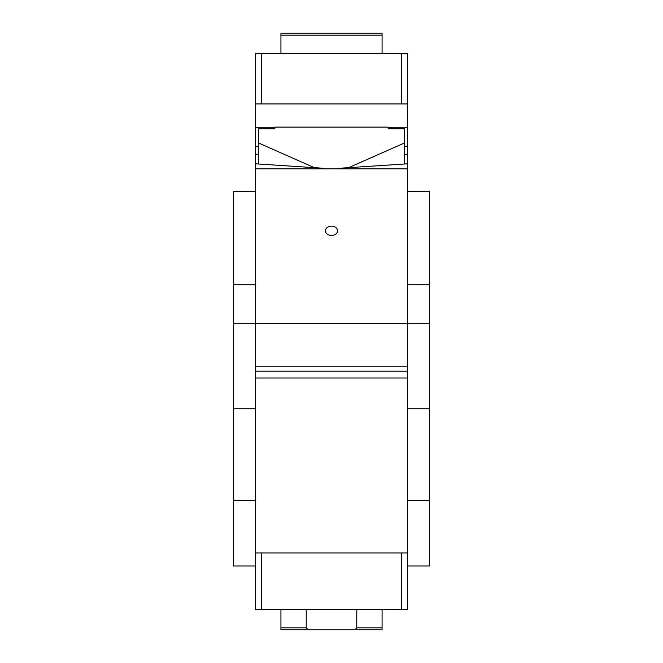 <?xml version="1.0" encoding="UTF-8"?>
<svg xmlns="http://www.w3.org/2000/svg" width="663" height="663" viewBox="0 0 663 663"><rect width="100%" height="100%" fill="white"/><g stroke="black" fill="none" stroke-linecap="round" stroke-linejoin="round"><path stroke-width="0.99" d="M255.645 500.374L233.401 500.374L233.401 566.003L255.645 566.003M233.401 500.374L233.401 408.739L255.645 408.739M233.401 408.739L233.401 323.279L255.645 323.279M407.355 566.003L429.599 566.003L429.599 500.374L407.355 500.374M429.599 500.374L429.599 408.739L407.355 408.739M429.599 408.739L429.599 323.279L407.355 323.279M255.645 378.009L407.355 378.009L407.355 371.189L255.645 371.189L255.645 552.983L261.719 552.983L261.719 609.62L407.355 609.62L407.355 552.983L261.719 552.983M407.355 378.009L407.355 552.983M306.215 609.62L306.215 627.828L308.237 629.85L382.07 629.85L382.07 609.62M354.763 629.85L356.785 627.828L356.785 609.62M280.93 609.62L280.93 627.828L306.215 627.828M356.785 627.828L382.07 627.828M280.93 627.828L280.93 629.85L308.237 629.85M255.645 552.983L255.645 609.62L261.719 609.62M401.281 552.983L401.281 609.62M325.434 230.799A6.066 4.649 180 0 1 331.5 226.149A6.066 4.649 180 0 1 337.566 230.799A6.066 4.649 180 0 1 331.5 235.448A6.066 4.649 180 0 1 325.434 230.799M255.645 168.816L255.645 323.768L407.355 323.768L407.355 168.816L255.645 168.816L255.645 163.827L325.434 168.385L325.434 168.816M255.645 323.768L255.645 371.189M407.355 371.189L407.355 366.2L255.645 366.2M407.355 366.2L407.355 323.768M407.355 168.816L407.355 163.827L337.566 168.385L337.566 168.816M255.645 191.3L233.401 191.3L233.401 284.27L255.645 284.27M233.401 284.27L233.401 323.279M407.355 191.3L429.599 191.3L429.599 323.279M429.599 284.27L407.355 284.27M407.355 163.827L407.355 127.271L388.137 127.271M407.355 127.271L407.355 103.942L255.645 103.942L255.645 163.827M274.863 127.271L255.645 127.271M258.686 163.827L258.686 128.763L274.863 128.763L274.863 127.122L388.137 127.122L388.137 128.763L404.314 128.763L404.314 163.827M407.355 146.531L404.314 146.531M407.355 154.28L404.314 154.28M258.686 143.042L314.171 167.582M348.829 167.582L404.314 143.042M258.686 146.531L255.645 146.531M258.686 154.28L255.645 154.28M407.355 103.942L407.355 53.38L401.281 53.38L401.281 103.942M261.719 103.942L261.719 53.38L401.281 53.38M261.719 53.38L255.645 53.38L255.645 103.942M382.07 53.38L382.07 35.172L280.93 35.172L280.93 53.38M382.07 35.172L382.07 33.15L280.93 33.15L280.93 35.172"/></g></svg>
